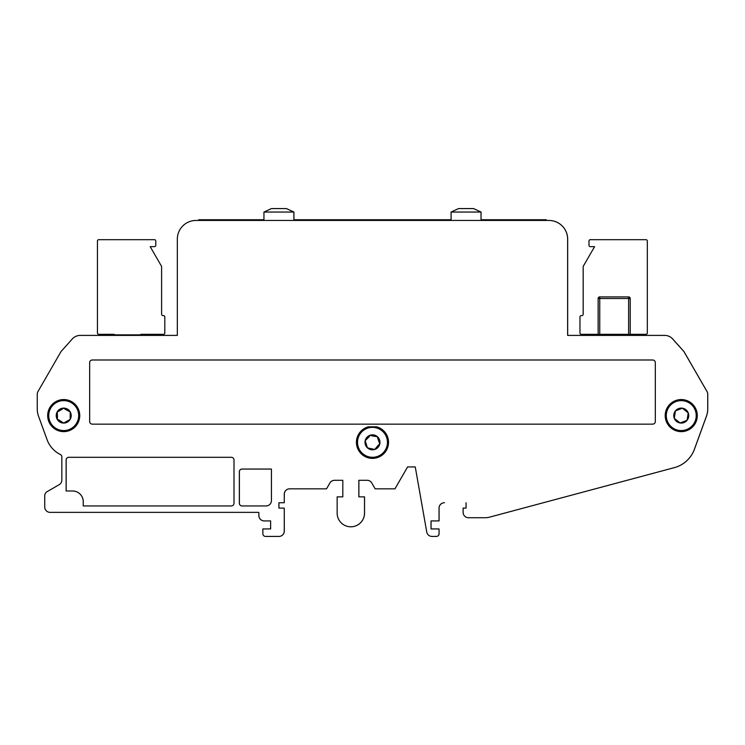 <?xml version="1.0" encoding="UTF-8"?>
<svg xmlns="http://www.w3.org/2000/svg" width="745" height="745" viewBox="0 0 745 745"><rect width="100%" height="100%" fill="white"/><g stroke="black" fill="none" stroke-linecap="round" stroke-linejoin="round"><path stroke-width="1.12" d="M594.026 335.399L594.026 334.859L637.338 334.859L637.534 335.399M604.027 334.328L604.027 334.859M599.744 296.901A1.602 1.602 0 0 0 598.142 298.503L599.744 298.503L599.744 296.901L628.622 296.901L628.622 298.503L630.223 298.503A1.602 1.602 0 0 0 628.622 296.901M629.953 334.859A1.341 1.341 0 0 1 631.024 334.328L645.999 334.328A1.341 1.341 0 0 0 647.331 332.987L647.331 241.026A1.341 1.341 0 0 0 645.999 239.685L590.319 239.685A1.341 1.341 0 0 0 588.988 241.026L588.988 245.301A1.341 1.341 0 0 0 590.319 246.642L594.594 246.642L583.354 266.114A1.341 1.341 0 0 0 583.177 266.785L583.177 314.278A1.341 1.341 0 0 1 581.836 315.61L581.305 315.61A1.341 1.341 0 0 0 579.964 316.951L579.964 332.987A1.341 1.341 0 0 0 581.305 334.328L598.142 334.328L598.142 298.503L598.142 334.328L630.223 334.328L630.223 298.503M150.751 335.399L150.751 334.859L107.448 334.859L107.252 335.399M567.671 335.399L567.671 239.154A18.709 18.709 0 0 0 548.953 220.446L546.253 220.446L546.253 219.747L482.089 219.747L482.089 220.446L481.046 220.446L481.019 212.046L451.079 212.046L451.079 220.446L450.008 220.446L450.008 219.747L451.079 219.747M451.079 212.046L458.566 208.572L473.569 208.572L481.046 212.046L481.046 219.747L482.089 219.747M294.955 220.446L294.955 219.747L450.008 219.747L450.008 220.446M326.506 488.841L329.933 482.965A5.345 5.345 0 0 1 334.561 480.292A5.345 5.345 0 0 0 329.895 482.965L326.506 488.841L289.609 488.841A5.345 5.345 0 0 0 284.264 494.186L284.264 502.745L278.919 502.745L278.919 508.09L284.264 508.09L284.264 531.083A5.345 5.345 0 0 1 278.919 536.428L265.555 536.428A2.673 2.673 0 0 1 262.873 533.755L262.873 528.941L270.631 528.941L270.631 520.923L264.214 520.923A5.345 5.345 0 0 1 258.869 515.577L258.869 512.495A2.673 2.673 0 0 0 258.068 512.364L50.083 512.364A5.345 5.345 0 0 1 44.737 507.019L44.737 495.798A4.815 4.815 0 0 1 47.14 491.625L59.172 484.678A5.345 5.345 0 0 0 61.844 480.05L61.844 456.927A2.673 2.673 0 0 0 60.354 454.524A26.736 26.736 0 0 1 47.084 439.708L38.535 416.222A21.391 21.391 0 0 1 37.25 408.903L37.25 394.207A5.345 5.345 0 0 1 37.967 391.535L60.773 352.022A5.345 5.345 0 0 1 61.416 351.137L72.293 338.966A10.691 10.691 0 0 1 80.274 335.399L177.329 335.399L177.329 239.154A18.709 18.709 0 0 1 196.047 220.446L198.719 220.446L198.719 219.747L262.873 219.747L262.873 220.446L262.873 219.747L263.944 219.747M263.944 220.446L263.944 212.046L271.431 208.572L286.434 208.572L293.921 212.046L293.921 219.747L294.955 219.747M172.551 335.399L177.329 335.399L177.329 239.154A18.709 18.709 -90 0 1 196.047 220.446L548.925 220.446A18.709 18.709 0 0 1 567.634 239.154L567.634 335.399L664.698 335.399A10.691 10.691 0 0 1 672.67 338.966L683.547 351.137A5.345 5.345 0 0 1 684.189 352.022L707.005 391.535A5.345 5.345 0 0 1 707.722 394.207L707.722 408.903A21.391 21.391 0 0 1 706.428 416.222L694.396 449.282A29.409 29.409 0 0 1 674.374 467.627L489.474 517.17A16.036 16.036 0 0 1 485.321 517.719L468.456 517.719A5.345 5.345 0 0 1 463.111 512.364L463.111 508.09L466.053 508.09L463.139 508.09M688.231 412.898A7.487 7.487 0 0 0 682.411 408.195L688.231 412.898L687.076 420.292L680.101 422.992L674.272 418.29L675.426 410.895L682.411 408.195A7.487 7.487 0 0 0 674.272 418.29A7.487 7.487 0 0 0 688.65 416.744A7.487 7.487 0 0 0 688.231 412.898M696.044 417.898A14.974 14.974 0 0 1 678.946 430.387A14.974 14.974 0 0 1 666.458 413.289A14.974 14.974 0 0 1 683.556 400.801A14.974 14.974 0 0 1 696.044 417.898M68.791 457.3L231.332 457.3A2.673 2.673 0 0 1 234.005 459.972L234.005 503.275A2.673 2.673 0 0 1 231.332 505.948L83.235 505.948L83.235 501.674A10.691 10.691 0 0 0 72.535 490.983L66.119 490.983L66.119 459.972A2.673 2.673 0 0 1 68.791 457.3M350.848 526.808A13.68 13.68 0 0 0 364.547 513.119L364.547 496.859L358.848 496.859L358.848 480.292L367.127 480.292A5.345 5.345 0 0 1 371.764 482.965L375.154 488.841L394.943 488.841L407.599 466.919L415.263 466.919L426.745 532.014A5.345 5.345 0 0 0 432.007 536.428L436.374 536.428A2.673 2.673 0 0 0 439.047 533.755L439.047 528.941L431.029 528.941L431.029 520.923L439.084 520.923L439.084 508.09A5.345 5.345 0 0 1 444.43 502.745L444.392 502.745A5.345 5.345 0 0 0 439.047 508.09L439.047 520.923M697.292 415.598A16.036 16.036 0 0 1 673.229 429.483A16.036 16.036 0 0 1 673.229 401.704A16.036 16.036 0 0 1 697.292 415.598M79.752 415.598A16.036 16.036 0 0 1 55.698 429.483A16.036 16.036 0 0 1 55.698 401.704A16.036 16.036 0 0 1 79.752 415.598M655.321 421.474L655.321 362.666A2.673 2.673 0 0 0 652.648 359.993L92.324 359.993A2.673 2.673 0 0 0 89.651 362.666L89.651 421.474A2.673 2.673 0 0 0 92.324 424.147L652.648 424.147A2.673 2.673 0 0 0 655.321 421.474M342.812 480.292L334.561 480.292L342.812 480.292L342.812 496.859L337.15 496.859L337.15 513.119A13.68 13.68 0 0 0 350.83 526.808A13.68 13.68 0 0 0 364.51 513.119L364.51 496.859M466.053 502.745L466.053 508.09M376.588 426.82A16.036 16.036 0 0 1 385.631 451.517A16.036 16.036 0 0 1 359.332 451.517A16.036 16.036 0 0 1 368.375 426.82L376.588 426.82M242.023 505.948L266.086 505.948A5.345 5.345 0 0 0 271.431 500.603L271.431 469.061L242.023 469.061A2.673 2.673 0 0 0 239.35 471.734L239.35 503.275A2.673 2.673 0 0 0 242.023 505.948M357.87 439.094A14.974 14.974 0 0 1 375.713 427.704A14.974 14.974 0 0 1 387.102 445.557A14.974 14.974 0 0 1 369.25 456.946A14.974 14.974 0 0 1 357.87 439.094M371.96 435.853L377.538 436.803A7.487 7.487 0 0 0 370.228 435.192L371.96 435.853M377.836 438.637L379.792 443.946A7.487 7.487 0 0 0 377.538 436.803L377.836 438.637M378.358 445.119L374.744 449.468L367.434 447.847A7.487 7.487 0 0 0 379.792 443.946L378.358 445.119M369.185 436.728L370.228 435.192A7.487 7.487 0 0 0 367.434 447.847L365.171 440.714L369.185 436.728M63.558 430.563A14.974 14.974 0 0 1 48.742 415.44A14.974 14.974 0 0 1 63.874 400.624A14.974 14.974 0 0 1 78.681 415.747A14.974 14.974 0 0 1 63.558 430.563M57.486 417.433L57.272 411.78A7.487 7.487 0 0 0 57.197 419.267L57.486 417.433M59.004 411.119L63.791 408.111A7.487 7.487 0 0 0 57.272 411.78L59.004 411.119M65.234 409.275L70.235 411.92L70.16 419.407A7.487 7.487 0 0 0 63.791 408.111L65.234 409.275M58.911 419.975L57.197 419.267A7.487 7.487 0 0 0 70.16 419.407L63.642 423.076L58.911 419.975M415.263 466.919L407.627 466.919L394.943 488.841M658.031 335.399L664.726 335.399A10.691 10.691 0 0 1 672.707 338.966L683.584 351.137A5.345 5.345 0 0 1 684.227 352.022L707.033 391.535A5.345 5.345 0 0 1 707.75 394.207L707.75 408.903A21.391 21.391 0 0 1 706.465 416.222L694.424 449.282A29.409 29.409 0 0 1 674.402 467.627L489.512 517.17A16.036 16.036 0 0 1 485.358 517.719L468.484 517.719M66.156 459.972A2.673 2.673 0 0 1 68.829 457.3M66.156 459.553L66.156 490.983L72.572 490.983A10.691 10.691 0 0 1 83.263 501.674L83.263 505.948M684.227 352.022A5.336 5.336 0 0 1 684.469 352.506M259.167 469.061L271.431 469.061M242.06 505.948A2.673 2.673 0 0 1 239.387 503.275L239.387 471.734A2.673 2.673 0 0 1 242.06 469.061M264.252 520.923L270.631 520.923M270.631 528.941L262.911 528.941M284.264 508.09L284.301 531.083A5.345 5.345 0 0 1 278.947 536.428L265.583 536.428M278.947 502.745L278.947 508.09M284.264 502.745L284.301 494.186A5.345 5.345 0 0 1 289.647 488.841M342.812 496.859L337.178 496.859M358.885 496.859L358.885 480.292M432.044 536.428L436.412 536.428A2.673 2.673 0 0 0 439.084 533.755L439.047 528.941M431.066 520.923L431.066 528.941M286.406 208.572L293.884 212.046L263.944 212.046M631.024 334.328L645.999 334.328L631.024 334.328M647.331 332.987L647.331 241.026L647.331 332.987M645.999 239.685L590.319 239.685L645.999 239.685M588.988 241.026L588.988 245.301L588.988 241.026M590.319 246.642L594.594 246.642L583.354 266.114L594.594 246.642L590.319 246.642M581.836 315.61A1.341 1.341 0 0 0 583.177 314.278A1.341 1.341 0 0 1 581.836 315.61L581.305 315.61L581.836 315.61M579.964 316.951L579.964 332.987L579.964 316.951M114.823 334.859A1.341 1.341 0 0 0 113.752 334.328L98.787 334.328A1.341 1.341 0 0 1 97.446 332.987L97.446 241.026A1.341 1.341 0 0 1 98.787 239.685L154.457 239.685A1.341 1.341 0 0 1 155.798 241.026L155.798 245.301A1.341 1.341 0 0 1 154.457 246.642L150.183 246.642L161.432 266.114A1.341 1.341 0 0 1 161.609 266.785L161.609 314.278A1.341 1.341 0 0 0 162.941 315.61L163.481 315.61A1.341 1.341 0 0 1 164.813 316.951L164.813 332.987A1.341 1.341 0 0 1 163.481 334.328L140.758 334.328L140.758 334.859M599.744 334.328L599.744 298.503L628.622 298.503L628.622 334.328M598.682 334.859L598.682 334.328M473.531 208.572L481.019 212.046M293.884 212.046L293.884 220.446M146.104 334.859L146.104 334.328L146.104 334.859"/></g></svg>
